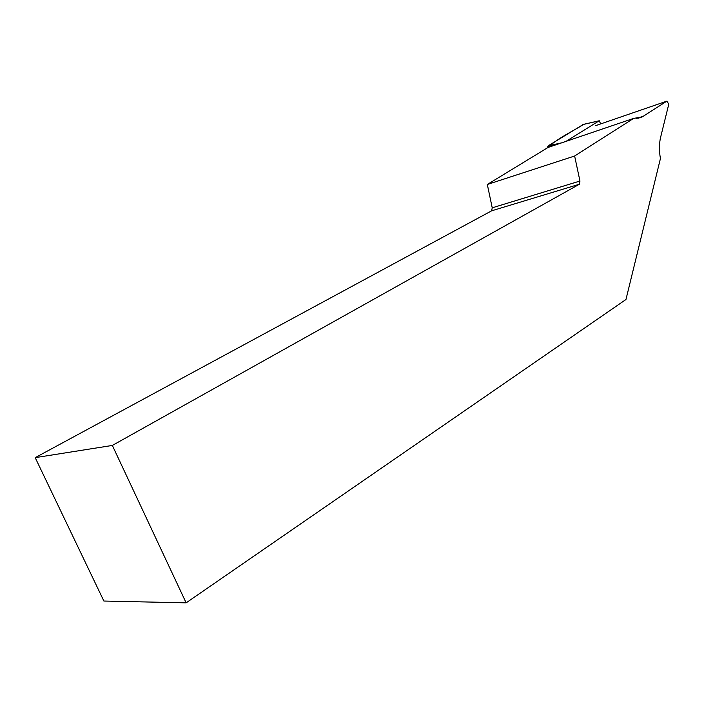 <?xml version="1.0" encoding="UTF-8"?>
<svg xmlns="http://www.w3.org/2000/svg" width="704" height="704" viewBox="0 0 704 704"><rect width="100%" height="100%" fill="white"/><g stroke="black" fill="none" stroke-linecap="round" stroke-linejoin="round"><path stroke-width="1.06" d="M600.732 123.886L599.174 120.815L566.016 141.363M583.695 124.37C571.912 131.78 558.246 137.887 546.999 148.104L548.196 145.807L583.431 124.37M35.2 457.653L103.884 601.04L186.138 602.844L112.341 445.438L579.427 184.219L491.647 210.813L35.2 457.653L112.341 445.438M491.647 210.813L492.228 207.821L487.318 184.474L574.631 156.015L633.582 118.413L642.092 116.934L643.386 116.186L636.662 118.466M633.582 118.413L548.02 147.479L487.318 184.474M595.751 125.602L666.82 101.156L668.8 104.095L660.642 137.183C659.094 143.625 659.032 150.744 660.44 158.532L625.962 299.499L186.138 602.844M666.82 101.156L643.386 116.186M579.427 184.219L579.955 181.034L574.631 156.015M579.955 181.034L492.228 207.821M554.294 145.341L547.281 147.118M599.174 120.815L582.798 124.582M548.196 145.807L561.572 142.868M599.289 120.762L583.026 124.467M642.092 116.934L638.141 118.263"/></g></svg>
